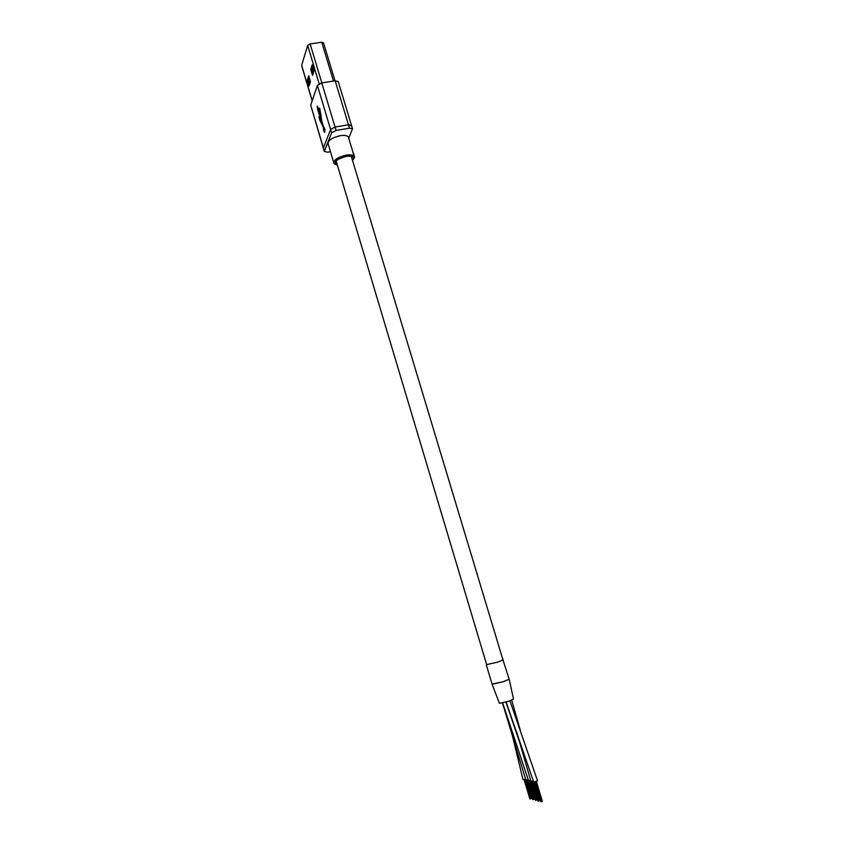 <?xml version="1.0" encoding="UTF-8"?>
<svg xmlns="http://www.w3.org/2000/svg" width="844" height="844" viewBox="0 0 844 844"><rect width="100%" height="100%" fill="white"/><g stroke="black" fill="none" stroke-linecap="round" stroke-linejoin="round"><path stroke-width="1.27" d="M528.238 779.634L525.896 780.067L502.475 703.063M536.383 800.112L530.623 780.31L528.534 780.637L502.676 703.02M525.612 779.128L523.006 779.582L512.329 735.346M502.908 659.755L509.175 679.188L502.982 681.815L492.432 683.978M513.532 699.106L509.132 701.174L499.448 703.326M533.345 780.932L530.918 781.301L516.496 731.442M509.945 700.889L537.522 780.721L536.394 781.407L533.63 781.882L506.157 702.113M503.341 659.808L497.559 662.16L486.65 664.629M513.532 699.138L509.175 679.188L503.425 681.678L492.115 684.305L499.458 703.369M531.477 798.508L525.474 779.181M524.873 779.371L530.306 798.93M340.174 135.705C332.357 137.561 328.305 140.146 328.021 143.448L333.791 162.786C334.118 159.6 338.191 157.058 346.029 155.18C350.724 154.463 353.467 154.948 354.269 156.636L348.445 137.319C347.623 135.557 344.869 135.019 340.174 135.705M348.699 138.163L352.518 128.784L349.49 128.172L336.07 130.451L331.597 132.867L324.402 151.234L323.421 147.922L330.584 129.459L323.421 147.922L310.708 105.194L317.386 85.392L321.796 82.891L335.173 80.792L338.233 81.551L351.494 125.387L348.456 124.764L335.047 127.033L330.584 129.459L335.047 127.033L348.456 124.764L351.442 125.914M324.402 151.234L327.398 152.247L330.489 151.698M353.509 153.502L354.269 155.634L353.235 153.83M353.499 153.724L353.52 153.165M354.069 155.085L353.583 153.481M324.687 132.371C323.79 131.611 323.368 129.997 323.41 127.549L319.686 119.869L323.41 127.549C323.431 130.419 323.906 131.991 324.845 132.265C325.151 129.628 324.74 127.898 323.59 127.064L321.817 121.135L319.686 108.095L319.169 109.551L320.942 114.467L321.416 119.795L318.283 107.969L317.144 106.006L317.692 109.657L322.334 123.952L320.572 121.821L318.99 116.736L319.686 119.869L319.085 116.672M324.37 151.677L310.708 105.194M322.334 123.952L317.893 109.087M317.144 106.017L317.692 109.646M321.427 119.785L320.192 111.946M319.686 108.106L319.169 109.551L320.024 112.41M310.729 69.43L312.185 64.851L313.979 70.854L312.512 75.39L310.729 69.43L311.953 69.25L313.177 73.344M307.311 80.148L308.725 75.728L310.486 81.636L309.062 86.014L307.311 80.148L308.514 79.969L309.716 83.989M312.206 100.731L301.656 65.326L307.67 45.397L310.128 43.941L321.743 42.242L323.484 43.076M312.744 66.75L311.953 69.25M309.273 77.595L308.514 79.969M301.656 65.326L301.814 65.853M312.713 66.876L312.966 67.478M312.196 68.48L313.419 72.584M312.723 68.026L313.768 71.518M352.486 160.297C355.018 156.984 352.897 155.686 346.114 156.425C335.859 159.484 332.916 162.291 337.294 164.854M349.49 128.172L335.173 80.792M336.07 130.451L321.796 82.891M331.597 132.867L317.386 85.392M319.159 83.746L307.67 45.397M333.464 81.056L321.743 42.242M321.817 82.881L310.128 43.941M519.313 741.37L505.946 702.166M514.228 725.133L514.998 728.836M511.707 700.203L520.273 730.113M486.756 664.977L336.091 160.814M503.013 660.103L351.262 156.267M486.323 664.914L492.115 684.305M533.397 799.542L527.511 779.877M533.862 799.405L527.964 779.74M534.157 799.247L528.597 780.679M532.775 799.627L526.909 780.035M532.944 799.669L527.046 780.004M541.605 801.663L535.592 781.671M542.07 801.526L536.056 781.523M542.365 801.367L536.373 781.407M540.962 801.747L534.969 781.829M541.131 801.789L535.117 781.797M531.709 798.498L526.213 780.141M529.895 798.994L524.082 779.571M530.106 799.046L524.272 779.529M538.81 800.988L532.828 781.09M539.432 800.798L533.767 781.966M539.822 800.587L534.231 781.955M537.966 801.093L532.026 781.291M538.187 801.146L532.216 781.249M536.098 800.249L530.159 780.457M536.858 799.943L531.287 781.386M535.465 800.323L529.557 780.605M535.634 800.365L529.705 780.573M333.791 162.786C333.918 163.81 335.1 164.527 337.326 164.96M352.518 128.784L351.494 125.387M352.507 160.402C354.427 157.955 355.007 156.71 354.269 156.636L354.016 155.802M312.153 100.879L301.646 65.61M334.994 80.813L323.495 42.738"/></g></svg>
